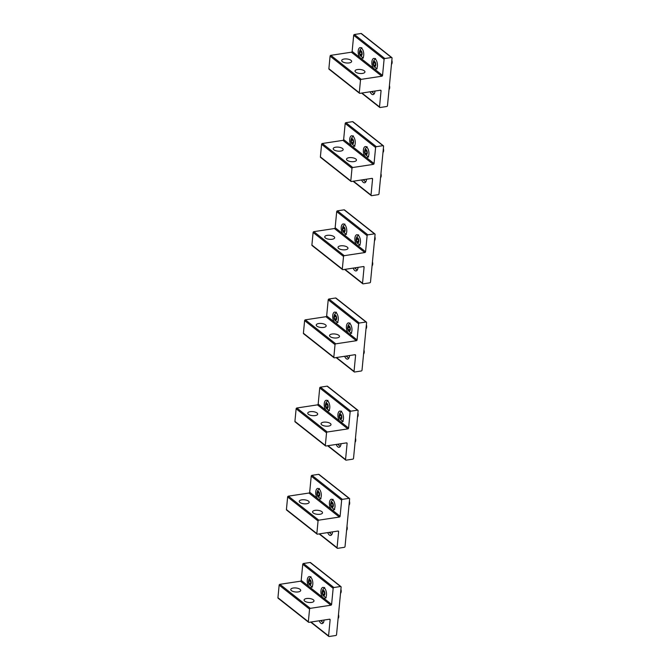 <?xml version="1.0" encoding="UTF-8"?>
<svg xmlns="http://www.w3.org/2000/svg" width="670" height="670" viewBox="0 0 670 670"><rect width="100%" height="100%" fill="white"/><g stroke="black" fill="none" stroke-linecap="round" stroke-linejoin="round"><path stroke-width="1" d="M391.85 60.342A3.074 1.491 81.4 0 1 391.464 64.328M373.383 61.883A2.688 1.306 81.4 0 1 375.275 62.251A2.688 1.306 81.4 0 1 375.527 66.003A2.688 1.306 81.4 0 1 373.634 65.635A2.688 1.306 81.4 0 1 373.383 61.883M375.552 64.764L375.15 62.586L374.053 61.766L373.349 63.122L373.76 65.3L374.857 66.121L375.552 64.764M373.76 65.3L375.409 65.049M375.166 62.687L375.468 64.94M373.349 63.122L375.083 62.863M359.698 51.079A2.688 1.306 81.4 0 1 361.591 51.448A2.688 1.306 81.4 0 1 361.842 55.2A2.688 1.306 81.4 0 1 359.949 54.831A2.688 1.306 81.4 0 1 359.698 51.079M361.867 53.96L361.465 51.783L360.368 50.962L359.664 52.319L360.066 54.496L361.172 55.317L361.867 53.96M360.066 54.496L361.725 54.245M361.482 51.875L361.775 54.136M359.664 52.319L361.39 52.059M389.421 85.534A3.074 1.491 81.4 0 1 389.036 89.52M373.022 91.346A2.688 1.306 81.4 0 1 371.741 91.539M383.357 148.514A3.074 1.491 81.4 0 1 382.972 152.492M364.89 150.055A2.688 1.306 81.4 0 1 366.783 150.423A2.688 1.306 81.4 0 1 367.034 154.167A2.688 1.306 81.4 0 1 365.142 153.798A2.688 1.306 81.4 0 1 364.89 150.055M367.068 152.936L366.666 150.758L365.56 149.938L364.865 151.286L365.267 153.464L366.364 154.284L367.068 152.936M365.267 153.464L366.917 153.212M366.683 150.851L366.976 153.112M364.865 151.286L366.591 151.026M374.865 236.678A3.074 1.491 81.4 0 1 374.488 240.664M356.406 238.219A2.688 1.306 81.4 0 1 358.299 238.587A2.688 1.306 81.4 0 1 358.55 242.339A2.688 1.306 81.4 0 1 356.658 241.971A2.688 1.306 81.4 0 1 356.406 238.219M358.576 241.1L358.174 238.922L357.068 238.101L356.373 239.458L356.775 241.635L357.88 242.456L358.576 241.1M356.775 241.635L358.433 241.384M358.19 239.014L358.484 241.275M356.373 239.458L358.098 239.19M380.937 173.698A3.074 1.491 81.4 0 1 380.552 177.684M364.53 179.51A2.688 1.306 81.4 0 1 363.249 179.702M372.445 261.87A3.074 1.491 81.4 0 1 372.059 265.856M356.038 267.673A2.688 1.306 81.4 0 1 354.757 267.874M351.206 139.243A2.688 1.306 81.4 0 1 353.098 139.611A2.688 1.306 81.4 0 1 353.35 143.363A2.688 1.306 81.4 0 1 351.457 142.995A2.688 1.306 81.4 0 1 351.206 139.243M353.383 142.124L352.973 139.946L351.876 139.126L351.18 140.482L351.583 142.66L352.68 143.481L353.383 142.124M351.583 142.66L353.232 142.409M352.998 140.047L353.291 142.3M351.18 140.482L352.906 140.223M342.713 227.415A2.688 1.306 81.4 0 1 344.615 227.783A2.688 1.306 81.4 0 1 344.866 231.527A2.688 1.306 81.4 0 1 342.965 231.167A2.688 1.306 81.4 0 1 342.713 227.415M344.891 230.296L344.489 228.118L343.383 227.297L342.688 228.646L343.09 230.823L344.196 231.644L344.891 230.296M343.09 230.823L344.748 230.572M344.506 228.21L344.799 230.472M342.688 228.646L344.413 228.386M366.381 324.841A3.074 1.491 81.4 0 1 365.996 328.828M347.914 326.382A2.688 1.306 81.4 0 1 349.807 326.751A2.688 1.306 81.4 0 1 350.058 330.503A2.688 1.306 81.4 0 1 348.166 330.134A2.688 1.306 81.4 0 1 347.914 326.382M350.083 329.263L349.681 327.086L348.584 326.265L347.881 327.622L348.291 329.799L349.388 330.62L350.083 329.263M348.291 329.799L349.941 329.548M349.698 327.186L350 329.439M347.881 327.622L349.614 327.362M334.229 315.578A2.688 1.306 81.4 0 1 336.122 315.947A2.688 1.306 81.4 0 1 336.373 319.699A2.688 1.306 81.4 0 1 334.481 319.33A2.688 1.306 81.4 0 1 334.229 315.578M336.399 318.459L335.997 316.282L334.899 315.461L334.196 316.818L334.598 318.995L335.703 319.816L336.399 318.459M334.598 318.995L336.256 318.744M336.013 316.374L336.307 318.635M334.196 316.818L335.921 316.55M363.952 350.033A3.074 1.491 81.4 0 1 363.567 354.02M347.554 355.845A2.688 1.306 81.4 0 1 346.273 356.038M357.889 413.005A3.074 1.491 81.4 0 1 357.504 416.991M339.422 414.554A2.688 1.306 81.4 0 1 341.315 414.914A2.688 1.306 81.4 0 1 341.566 418.666A2.688 1.306 81.4 0 1 339.673 418.298A2.688 1.306 81.4 0 1 339.422 414.554M341.599 417.435L341.197 415.258L340.092 414.437L339.397 415.785L339.799 417.963L340.896 418.784L341.599 417.435M339.799 417.963L341.449 417.712M341.214 415.35L341.507 417.611M339.397 415.785L341.122 415.526M349.397 501.177A3.074 1.491 81.4 0 1 349.02 505.163M330.938 502.718A2.688 1.306 81.4 0 1 332.831 503.086A2.688 1.306 81.4 0 1 333.082 506.838A2.688 1.306 81.4 0 1 331.189 506.47A2.688 1.306 81.4 0 1 330.938 502.718M333.107 505.599L332.705 503.421L331.6 502.601L330.905 503.957L331.307 506.126L332.412 506.956L333.107 505.599M331.307 506.126L332.965 505.875M332.722 503.513L333.015 505.775M330.905 503.957L332.63 503.689M340.913 589.34A3.074 1.491 81.4 0 1 340.528 593.327M322.446 590.881A2.688 1.306 81.4 0 1 324.339 591.25A2.688 1.306 81.4 0 1 324.59 595.002A2.688 1.306 81.4 0 1 322.697 594.633A2.688 1.306 81.4 0 1 322.446 590.881M324.615 593.762L324.213 591.585L323.116 590.764L322.412 592.121L322.823 594.298L323.92 595.119L324.615 593.762M322.823 594.298L324.473 594.047M324.23 591.685L324.531 593.938M322.412 592.121L324.146 591.861M355.469 438.197A3.074 1.491 81.4 0 1 355.083 442.183M339.062 444.009A2.688 1.306 81.4 0 1 337.781 444.202M346.976 526.369A3.074 1.491 81.4 0 1 346.591 530.347M330.57 532.173A2.688 1.306 81.4 0 1 329.288 532.365M338.484 614.532A3.074 1.491 81.4 0 1 338.099 618.519M322.086 620.336A2.688 1.306 81.4 0 1 320.804 620.537M325.737 403.742A2.688 1.306 81.4 0 1 327.63 404.111A2.688 1.306 81.4 0 1 327.881 407.863A2.688 1.306 81.4 0 1 325.989 407.494A2.688 1.306 81.4 0 1 325.737 403.742M327.915 406.623L327.504 404.446L326.407 403.625L325.712 404.982L326.114 407.159L327.211 407.98L327.915 406.623M326.114 407.159L327.764 406.908M327.529 404.546L327.823 406.799M325.712 404.982L327.437 404.722M317.245 491.914A2.688 1.306 81.4 0 1 319.146 492.274A2.688 1.306 81.4 0 1 319.397 496.026A2.688 1.306 81.4 0 1 317.496 495.658A2.688 1.306 81.4 0 1 317.245 491.914M319.423 494.795L319.021 492.618L317.915 491.797L317.22 493.145L317.622 495.323L318.727 496.143L319.423 494.795M317.622 495.323L319.28 495.071M319.037 492.71L319.33 494.971M317.22 493.145L318.945 492.885M308.761 580.078A2.688 1.306 81.4 0 1 310.654 580.446A2.688 1.306 81.4 0 1 310.905 584.198A2.688 1.306 81.4 0 1 309.012 583.83A2.688 1.306 81.4 0 1 308.761 580.078M310.93 582.959L310.528 580.781L309.431 579.96L308.728 581.317L309.13 583.486L310.235 584.315L310.93 582.959M309.13 583.486L310.788 583.235M310.545 580.873L310.838 583.135M308.728 581.317L310.453 581.049M293.133 591.484A4.992 2.01 5.5 0 0 300.704 590.446A4.992 2.01 5.5 0 0 298.343 588.461A4.992 2.01 5.5 0 0 290.772 589.491A4.992 2.01 5.5 0 0 293.133 591.484M308.543 622.237A0.771 0.595 -51.7 0 0 308.945 622.338L329.531 619.206A0.771 0.595 -51.7 0 1 330.126 619.809L328.576 635.897A0.771 0.595 -51.7 0 0 329.171 636.5L335.812 635.495A0.771 0.595 -51.7 0 0 336.541 634.691L341.122 587.113A0.771 0.595 -51.7 0 0 340.528 586.51L333.886 587.523A0.771 0.595 -51.7 0 0 333.158 588.319L302.748 564.308L301.199 580.396A0.771 0.595 -51.7 0 1 300.462 581.2L279.884 584.324A0.771 0.595 -51.7 0 0 279.147 585.128L277.941 597.724A0.771 0.595 -51.7 0 0 278.125 598.226L308.543 622.237A0.771 0.595 -51.7 0 1 308.351 621.735L309.565 609.139A0.771 0.595 -51.7 0 1 310.294 608.343L279.884 584.324M333.158 588.319L331.608 604.415A0.771 0.595 -51.7 0 1 330.88 605.211L310.294 608.343M306.441 601.987A4.992 2.01 -174.5 0 1 304.079 600.002A4.992 2.01 -174.5 0 1 311.651 598.963A4.992 2.01 -174.5 0 1 314.012 600.957A4.992 2.01 -174.5 0 1 306.441 601.987M331.608 604.415L323.962 598.377A5.569 2.705 -98.6 0 0 324.556 598.419A5.569 2.705 -98.6 0 0 326.474 595.086A5.569 2.705 -98.6 0 0 322.881 587.406A5.569 2.705 -98.6 0 0 320.964 590.739A5.569 2.705 -98.6 0 0 322.53 597.246L310.277 587.573A5.569 2.705 -98.6 0 0 310.863 587.607A5.569 2.705 -98.6 0 0 312.79 584.282A5.569 2.705 -98.6 0 0 309.197 576.602A5.569 2.705 -98.6 0 0 307.27 579.927A5.569 2.705 -98.6 0 0 308.845 586.434L301.199 580.396M323.962 598.377L322.53 597.246M310.277 587.573L308.845 586.434M319.213 620.772A5.569 2.705 -98.6 0 0 322.128 623.611A5.569 2.705 -98.6 0 0 324.046 620.278A5.569 2.705 -98.6 0 0 324.071 620.035M340.528 586.51L310.118 562.499A0.771 0.595 -51.7 0 1 310.528 562.591L340.938 586.61M310.118 562.499L303.477 563.504A0.771 0.595 -51.7 0 0 302.748 564.308M344.07 62.486A4.992 2.01 5.5 0 0 351.641 61.456A4.992 2.01 5.5 0 0 349.279 59.462A4.992 2.01 5.5 0 0 341.708 60.493A4.992 2.01 5.5 0 0 344.07 62.486M359.472 93.239A0.771 0.595 -51.7 0 0 359.882 93.339L380.468 90.216A0.771 0.595 -51.7 0 1 381.062 90.81L379.513 106.907A0.771 0.595 -51.7 0 0 380.108 107.502L386.749 106.496A0.771 0.595 -51.7 0 0 387.478 105.693L392.059 58.114A0.771 0.595 -51.7 0 0 391.464 57.511L384.823 58.524A0.771 0.595 -51.7 0 0 384.094 59.32L353.685 35.309L352.135 51.406A0.771 0.595 -51.7 0 1 351.398 52.201L330.821 55.334A0.771 0.595 -51.7 0 0 330.084 56.129L328.878 68.725A0.771 0.595 -51.7 0 0 329.062 69.228L359.472 93.239A0.771 0.595 -51.7 0 1 359.288 92.736L360.502 80.149A0.771 0.595 -51.7 0 1 361.231 79.345L330.821 55.334M384.094 59.32L382.545 75.417A0.771 0.595 -51.7 0 1 381.816 76.221L361.231 79.345M357.378 72.988A4.992 2.01 -174.5 0 1 355.016 71.003A4.992 2.01 -174.5 0 1 362.587 69.973A4.992 2.01 -174.5 0 1 364.949 71.958A4.992 2.01 -174.5 0 1 357.378 72.988M382.545 75.417L374.899 69.379A5.569 2.705 -98.6 0 0 375.493 69.42A5.569 2.705 -98.6 0 0 377.411 66.087A5.569 2.705 -98.6 0 0 373.818 58.407A5.569 2.705 -98.6 0 0 371.9 61.74A5.569 2.705 -98.6 0 0 373.466 68.248L361.214 58.575A5.569 2.705 -98.6 0 0 361.8 58.617A5.569 2.705 -98.6 0 0 363.726 55.283A5.569 2.705 -98.6 0 0 360.133 47.604A5.569 2.705 -98.6 0 0 358.207 50.928A5.569 2.705 -98.6 0 0 359.782 57.444L352.135 51.406M374.899 69.379L373.466 68.248M361.214 58.575L359.782 57.444M370.15 91.782A5.569 2.705 -98.6 0 0 373.064 94.612A5.569 2.705 -98.6 0 0 374.982 91.279A5.569 2.705 -98.6 0 0 375.007 91.045M391.464 57.511L361.055 33.5A0.771 0.595 -51.7 0 1 361.457 33.6L391.875 57.612M361.055 33.5L354.413 34.505A0.771 0.595 -51.7 0 0 353.685 35.309M310.118 415.149A4.992 2.01 5.5 0 0 317.689 414.119A4.992 2.01 5.5 0 0 315.319 412.125A4.992 2.01 5.5 0 0 307.748 413.164A4.992 2.01 5.5 0 0 310.118 415.149M325.519 445.91A0.771 0.595 -51.7 0 0 325.93 446.002L346.507 442.878A0.771 0.595 -51.7 0 1 347.102 443.473L345.553 459.57A0.771 0.595 -51.7 0 0 346.156 460.164L352.788 459.159A0.771 0.595 -51.7 0 0 353.526 458.355L358.107 410.777A0.771 0.595 -51.7 0 0 357.512 410.174L350.871 411.187A0.771 0.595 -51.7 0 0 350.134 411.991L319.724 387.972L318.175 404.069A0.771 0.595 -51.7 0 1 317.446 404.864L296.86 407.997A0.771 0.595 -51.7 0 0 296.132 408.792L294.917 421.388A0.771 0.595 -51.7 0 0 295.102 421.891L325.519 445.91A0.771 0.595 -51.7 0 1 325.327 445.408L326.541 432.812A0.771 0.595 -51.7 0 1 327.278 432.008L296.86 407.997M350.134 411.991L348.584 428.08A0.771 0.595 -51.7 0 1 347.856 428.884L327.278 432.008M323.417 425.659A4.992 2.01 -174.5 0 1 321.056 423.666A4.992 2.01 -174.5 0 1 328.627 422.636A4.992 2.01 -174.5 0 1 330.997 424.621A4.992 2.01 -174.5 0 1 323.417 425.659M348.584 428.08L340.938 422.041A5.569 2.705 -98.6 0 0 341.533 422.083A5.569 2.705 -98.6 0 0 343.45 418.758A5.569 2.705 -98.6 0 0 339.858 411.07A5.569 2.705 -98.6 0 0 337.94 414.403A5.569 2.705 -98.6 0 0 339.506 420.911L327.253 411.238A5.569 2.705 -98.6 0 0 327.848 411.279A5.569 2.705 -98.6 0 0 329.766 407.946A5.569 2.705 -98.6 0 0 326.173 400.266A5.569 2.705 -98.6 0 0 324.255 403.6A5.569 2.705 -98.6 0 0 325.821 410.107L318.175 404.069M340.938 422.041L339.506 420.911M327.253 411.238L325.821 410.107M336.198 444.444A5.569 2.705 -98.6 0 0 339.104 447.275A5.569 2.705 -98.6 0 0 341.03 443.942A5.569 2.705 -98.6 0 0 341.047 443.707M357.512 410.174L327.094 386.163A0.771 0.595 -51.7 0 1 327.504 386.263L357.914 410.274M327.094 386.163L320.453 387.176A0.771 0.595 -51.7 0 0 319.724 387.972M318.602 326.985A4.992 2.01 5.5 0 0 326.173 325.955A4.992 2.01 5.5 0 0 323.811 323.962A4.992 2.01 5.5 0 0 316.24 324.992A4.992 2.01 5.5 0 0 318.602 326.985M334.003 357.738A0.771 0.595 -51.7 0 0 334.414 357.839L355 354.706A0.771 0.595 -51.7 0 1 355.594 355.309L354.045 371.406A0.771 0.595 -51.7 0 0 354.639 372.001L361.281 370.996A0.771 0.595 -51.7 0 0 362.009 370.192L366.591 322.613A0.771 0.595 -51.7 0 0 365.996 322.01L359.354 323.024A0.771 0.595 -51.7 0 0 358.626 323.819L328.216 299.808L326.667 315.905A0.771 0.595 -51.7 0 1 325.93 316.701L305.353 319.833A0.771 0.595 -51.7 0 0 304.616 320.628L303.409 333.224A0.771 0.595 -51.7 0 0 303.594 333.727L334.003 357.738A0.771 0.595 -51.7 0 1 333.819 357.236L335.034 344.64A0.771 0.595 -51.7 0 1 335.762 343.844L305.353 319.833M358.626 323.819L357.077 339.916A0.771 0.595 -51.7 0 1 356.348 340.712L335.762 343.844M331.91 337.487A4.992 2.01 -174.5 0 1 329.548 335.503A4.992 2.01 -174.5 0 1 337.119 334.472A4.992 2.01 -174.5 0 1 339.481 336.457A4.992 2.01 -174.5 0 1 331.91 337.487M357.077 339.916L349.43 333.878A5.569 2.705 -98.6 0 0 350.025 333.92A5.569 2.705 -98.6 0 0 351.943 330.586A5.569 2.705 -98.6 0 0 348.35 322.906A5.569 2.705 -98.6 0 0 346.432 326.24A5.569 2.705 -98.6 0 0 347.998 332.747L335.745 323.074A5.569 2.705 -98.6 0 0 336.332 323.116A5.569 2.705 -98.6 0 0 338.258 319.783A5.569 2.705 -98.6 0 0 334.665 312.103A5.569 2.705 -98.6 0 0 332.739 315.428A5.569 2.705 -98.6 0 0 334.313 321.935L326.667 315.905M349.43 333.878L347.998 332.747M335.745 323.074L334.313 321.935M344.682 356.281A5.569 2.705 -98.6 0 0 347.596 359.112A5.569 2.705 -98.6 0 0 349.514 355.778A5.569 2.705 -98.6 0 0 349.539 355.544M365.996 322.01L335.586 297.999A0.771 0.595 -51.7 0 1 335.997 298.091L366.406 322.111M335.586 297.999L328.945 299.004A0.771 0.595 -51.7 0 0 328.216 299.808M327.094 238.822A4.992 2.01 5.5 0 0 334.665 237.783A4.992 2.01 5.5 0 0 332.303 235.798A4.992 2.01 5.5 0 0 324.724 236.828A4.992 2.01 5.5 0 0 327.094 238.822M342.496 269.575A0.771 0.595 -51.7 0 0 342.906 269.675L363.492 266.543A0.771 0.595 -51.7 0 1 364.086 267.146L362.537 283.234A0.771 0.595 -51.7 0 0 363.132 283.837L369.773 282.824A0.771 0.595 -51.7 0 0 370.502 282.028L375.083 234.441A0.771 0.595 -51.7 0 0 374.488 233.847L367.847 234.852A0.771 0.595 -51.7 0 0 367.118 235.656L336.7 211.645L335.151 227.733A0.771 0.595 -51.7 0 1 334.422 228.537L313.836 231.661A0.771 0.595 -51.7 0 0 313.108 232.465L311.893 245.061A0.771 0.595 -51.7 0 0 312.086 245.563L342.496 269.575A0.771 0.595 -51.7 0 1 342.311 269.072L343.526 256.476A0.771 0.595 -51.7 0 1 344.254 255.68L313.836 231.661M367.118 235.656L365.569 251.753A0.771 0.595 -51.7 0 1 364.832 252.548L344.254 255.68M340.402 249.324A4.992 2.01 -174.5 0 1 338.032 247.331A4.992 2.01 -174.5 0 1 345.603 246.3A4.992 2.01 -174.5 0 1 347.973 248.294A4.992 2.01 -174.5 0 1 340.402 249.324M365.569 251.753L357.922 245.714A5.569 2.705 -98.6 0 0 358.509 245.756A5.569 2.705 -98.6 0 0 360.435 242.423A5.569 2.705 -98.6 0 0 356.842 234.743A5.569 2.705 -98.6 0 0 354.916 238.068A5.569 2.705 -98.6 0 0 356.482 244.575L344.238 234.902A5.569 2.705 -98.6 0 0 344.824 234.944A5.569 2.705 -98.6 0 0 346.742 231.619A5.569 2.705 -98.6 0 0 343.149 223.939A5.569 2.705 -98.6 0 0 341.231 227.264A5.569 2.705 -98.6 0 0 342.797 233.771L335.151 227.733M357.922 245.714L356.482 244.575M344.238 234.902L342.797 233.771M353.174 268.109A5.569 2.705 -98.6 0 0 356.088 270.94A5.569 2.705 -98.6 0 0 358.006 267.615A5.569 2.705 -98.6 0 0 358.023 267.372M374.488 233.847L344.07 209.836A0.771 0.595 -51.7 0 1 344.481 209.928L374.899 233.939M344.07 209.836L337.437 210.841A0.771 0.595 -51.7 0 0 336.7 211.645M335.586 150.649A4.992 2.01 5.5 0 0 343.157 149.619A4.992 2.01 5.5 0 0 340.787 147.626A4.992 2.01 5.5 0 0 333.216 148.665A4.992 2.01 5.5 0 0 335.586 150.649M350.988 181.411A0.771 0.595 -51.7 0 0 351.398 181.503L371.976 178.379A0.771 0.595 -51.7 0 1 372.57 178.974L371.021 195.07A0.771 0.595 -51.7 0 0 371.624 195.673L378.257 194.66A0.771 0.595 -51.7 0 0 378.994 193.856L383.575 146.278A0.771 0.595 -51.7 0 0 382.98 145.683L376.339 146.688A0.771 0.595 -51.7 0 0 375.602 147.492L345.192 123.473L343.643 139.569A0.771 0.595 -51.7 0 1 342.914 140.373L322.329 143.497A0.771 0.595 -51.7 0 0 321.6 144.301L320.386 156.889A0.771 0.595 -51.7 0 0 320.57 157.391L350.988 181.411A0.771 0.595 -51.7 0 1 350.795 180.908L352.01 168.312A0.771 0.595 -51.7 0 1 352.747 167.508L322.329 143.497M375.602 147.492L374.053 163.581A0.771 0.595 -51.7 0 1 373.324 164.385L352.747 167.508M348.886 161.16A4.992 2.01 -174.5 0 1 346.524 159.167A4.992 2.01 -174.5 0 1 354.095 158.137A4.992 2.01 -174.5 0 1 356.465 160.122A4.992 2.01 -174.5 0 1 348.886 161.16M374.053 163.581L366.406 157.542A5.569 2.705 -98.6 0 0 367.001 157.584A5.569 2.705 -98.6 0 0 368.919 154.259A5.569 2.705 -98.6 0 0 365.326 146.579A5.569 2.705 -98.6 0 0 363.408 149.904A5.569 2.705 -98.6 0 0 364.974 156.411L352.722 146.738A5.569 2.705 -98.6 0 0 353.316 146.78A5.569 2.705 -98.6 0 0 355.234 143.447A5.569 2.705 -98.6 0 0 351.641 135.767A5.569 2.705 -98.6 0 0 349.723 139.1A5.569 2.705 -98.6 0 0 351.289 145.608L343.643 139.569M366.406 157.542L364.974 156.411M352.722 146.738L351.289 145.608M361.666 179.945A5.569 2.705 -98.6 0 0 364.572 182.776A5.569 2.705 -98.6 0 0 366.498 179.451A5.569 2.705 -98.6 0 0 366.515 179.208M382.98 145.683L352.562 121.664A0.771 0.595 -51.7 0 1 352.973 121.764L383.382 145.775M352.562 121.664L345.921 122.677A0.771 0.595 -51.7 0 0 345.192 123.473M301.626 503.312A4.992 2.01 5.5 0 0 309.197 502.282A4.992 2.01 5.5 0 0 306.835 500.297A4.992 2.01 5.5 0 0 299.255 501.328A4.992 2.01 5.5 0 0 301.626 503.312M317.027 534.074A0.771 0.595 -51.7 0 0 317.438 534.166L338.023 531.042A0.771 0.595 -51.7 0 1 338.618 531.645L337.069 547.733A0.771 0.595 -51.7 0 0 337.663 548.336L344.305 547.323A0.771 0.595 -51.7 0 0 345.033 546.527L349.614 498.941A0.771 0.595 -51.7 0 0 349.02 498.346L342.378 499.351A0.771 0.595 -51.7 0 0 341.65 500.155L311.232 476.144L309.682 492.232A0.771 0.595 -51.7 0 1 308.954 493.036L288.368 496.16A0.771 0.595 -51.7 0 0 287.639 496.964L286.425 509.56A0.771 0.595 -51.7 0 0 286.618 510.063L317.027 534.074A0.771 0.595 -51.7 0 1 316.843 533.571L318.057 520.975A0.771 0.595 -51.7 0 1 318.786 520.171L288.368 496.16M341.65 500.155L340.1 516.243A0.771 0.595 -51.7 0 1 339.363 517.047L318.786 520.171M314.934 513.823A4.992 2.01 -174.5 0 1 312.563 511.83A4.992 2.01 -174.5 0 1 320.134 510.8A4.992 2.01 -174.5 0 1 322.505 512.793A4.992 2.01 -174.5 0 1 314.934 513.823M340.1 516.243L332.454 510.213A5.569 2.705 -98.6 0 0 333.04 510.247A5.569 2.705 -98.6 0 0 334.966 506.922A5.569 2.705 -98.6 0 0 331.374 499.242A5.569 2.705 -98.6 0 0 329.447 502.567A5.569 2.705 -98.6 0 0 331.014 509.074L318.769 499.401A5.569 2.705 -98.6 0 0 319.356 499.443A5.569 2.705 -98.6 0 0 321.273 496.118A5.569 2.705 -98.6 0 0 317.68 488.43A5.569 2.705 -98.6 0 0 315.763 491.763A5.569 2.705 -98.6 0 0 317.329 498.271L309.682 492.232M332.454 510.213L331.014 509.074M318.769 499.401L317.329 498.271M327.705 532.608A5.569 2.705 -98.6 0 0 330.62 535.439A5.569 2.705 -98.6 0 0 332.538 532.114A5.569 2.705 -98.6 0 0 332.555 531.871M349.02 498.346L318.602 474.327A0.771 0.595 -51.7 0 1 319.012 474.427L349.43 498.438M318.602 474.327L311.969 475.34A0.771 0.595 -51.7 0 0 311.232 476.144M330.88 605.211L300.462 581.2M330.126 619.809L329.397 619.231M308.351 621.735L277.941 597.724M333.886 587.523L303.477 563.504M309.565 609.139L279.147 585.128M328.576 635.897L310.997 622.02M381.816 76.221L351.398 52.201M381.062 90.81L380.334 90.232M359.288 92.736L328.878 68.725M384.823 58.524L354.413 34.505M360.502 80.149L330.084 56.129M379.513 106.907L361.934 93.029M347.856 428.884L317.446 404.864M347.102 443.473L346.373 442.895M325.327 445.408L294.917 421.388M350.871 411.187L320.453 387.176M326.541 432.812L296.132 408.792M345.553 459.57L327.982 445.692M356.348 340.712L325.93 316.701M355.594 355.309L354.866 354.732M333.819 357.236L303.409 333.224M359.354 323.024L328.945 299.004M335.034 344.64L304.616 320.628M354.045 371.406L336.466 357.529M364.832 252.548L334.422 228.537M364.086 267.146L363.349 266.568M342.311 269.072L311.893 245.061M367.847 234.852L337.437 210.841M343.526 256.476L313.108 232.465M362.537 283.234L344.958 269.357M373.324 164.385L342.914 140.373M372.57 178.974L371.842 178.396M350.795 180.908L320.386 156.889M376.339 146.688L345.921 122.677M352.01 168.312L321.6 144.301M371.021 195.07L353.45 181.193M339.363 517.047L308.954 493.036M338.618 531.645L337.881 531.067M316.843 533.571L286.425 509.56M342.378 499.351L311.969 475.34M318.057 520.975L287.639 496.964M337.069 547.733L319.49 533.856M375.56 58.508L373.692 60.744C373.006 62.988 372.897 64.404 373.358 64.982C373.843 65.442 372.704 66.204 377.126 68.809M361.875 47.696L360.008 49.932C359.321 52.185 359.212 53.6 359.673 54.178C360.159 54.639 359.019 55.401 363.442 58.005M371.582 91.564L374.203 93.808M367.076 146.671L365.2 148.908C364.522 151.16 364.413 152.567 364.874 153.145C365.351 153.606 364.212 154.376 368.642 156.981M358.584 234.835L356.716 237.071C356.03 239.324 355.921 240.739 356.381 241.317C356.867 241.77 355.728 242.54 360.15 245.145M363.09 179.727L365.711 181.972M354.606 267.891L357.219 270.136M353.383 135.868L351.516 138.104C350.837 140.348 350.72 141.764 351.18 142.341C351.666 142.802 350.527 143.564 354.949 146.169M344.899 224.031L343.023 226.267C342.345 228.52 342.236 229.927 342.697 230.505C343.182 230.966 342.035 231.736 346.465 234.341M350.092 322.999L348.224 325.235C347.537 327.488 347.428 328.903 347.889 329.481C348.375 329.942 347.236 330.704 351.658 333.308M336.407 312.195L334.539 314.431C333.853 316.684 333.744 318.099 334.204 318.677C334.69 319.129 333.551 319.9 337.973 322.505M346.114 356.063L348.735 358.299M341.608 411.171L339.732 413.407C339.053 415.651 338.945 417.067 339.405 417.644C339.883 418.105 338.744 418.867 343.174 421.472M333.116 499.334L331.248 501.57C330.561 503.823 330.452 505.239 330.913 505.817C331.399 506.269 330.26 507.039 334.682 509.644M324.623 587.498L322.756 589.734C322.069 591.987 321.96 593.402 322.421 593.98C322.906 594.441 321.767 595.203 326.19 597.808M337.621 444.227L340.243 446.471M329.137 532.39L331.75 534.635M320.645 620.554L323.267 622.798M327.915 400.359L326.047 402.595C325.369 404.847 325.252 406.263 325.712 406.841C326.198 407.301 325.059 408.064 329.481 410.668M319.431 488.531L317.555 490.767C316.877 493.011 316.768 494.427 317.228 495.004C317.714 495.465 316.567 496.227 320.997 498.832M310.939 576.694L309.071 578.93C308.384 581.183 308.275 582.599 308.736 583.176C309.222 583.629 308.083 584.399 312.505 587.004M328.769 636.399L310.629 622.078M379.706 107.409L361.566 93.08M345.745 460.072L327.605 445.751M354.237 371.909L336.097 357.579M362.721 283.737L344.581 269.415M371.214 195.573L353.073 181.252M337.253 548.236L319.113 533.915"/></g></svg>
